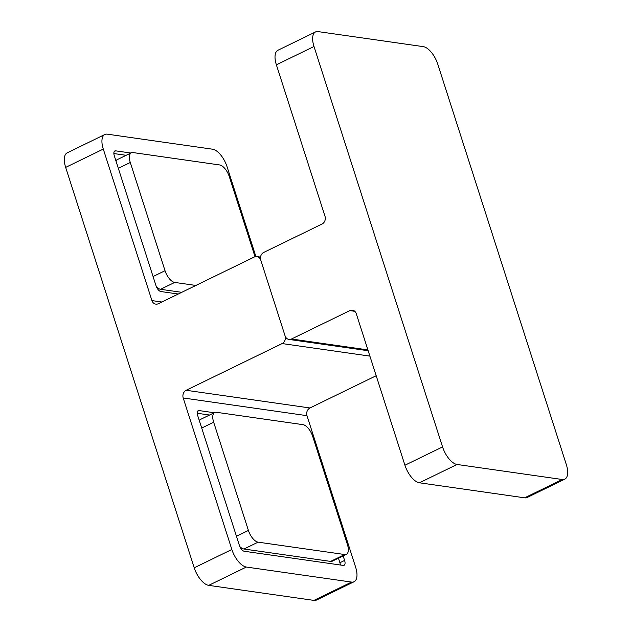 <?xml version="1.0" encoding="UTF-8"?>
<svg xmlns="http://www.w3.org/2000/svg" width="632" height="632" viewBox="0 0 632 632"><rect width="100%" height="100%" fill="white"/><g stroke="black" fill="none" stroke-linecap="round" stroke-linejoin="round"><path stroke-width="0.95" d="M524.639 497.826L562.267 479.506A17.672 8.137 64 0 0 564.787 479.167L527.167 497.487A17.672 8.137 -116 0 1 524.639 497.826L419.427 482.793A17.672 8.137 -116 0 1 404.93 465.231L356.282 313.725A5.893 4.993 98.1 0 0 352.411 310.178A5.893 4.993 98.1 0 0 349.844 310.604L291.526 338.997L367.903 349.907M369.894 356.116L282.117 343.571A5.893 4.993 -81.9 0 0 285.079 335.876L260.763 260.123A5.893 4.993 -81.9 0 1 263.726 252.421L322.051 224.028A5.893 4.993 98.1 0 0 325.014 216.326L276.374 64.82A17.672 8.137 -116 0 1 277.922 50.26L315.542 31.94A17.672 8.137 64 0 0 314.001 46.507L276.374 64.82M315.542 31.94A17.672 8.137 64 0 1 318.07 31.6L423.282 46.634A17.672 8.137 64 0 1 437.779 64.195L566.335 464.607A17.672 8.137 64 0 1 564.787 479.167M562.267 479.506L457.047 464.473L419.427 482.793M404.93 465.231L442.558 446.911L314.001 46.507M255.897 256.553L227.07 166.769A17.672 8.137 64 0 0 212.573 149.207L107.361 134.174A17.672 8.137 64 0 0 104.833 134.513A17.672 8.137 64 0 0 103.293 149.081L151.933 300.587A5.893 4.993 98.1 0 0 155.804 304.126A5.893 4.993 98.1 0 0 158.371 303.708L254.317 256.995A5.893 4.993 -81.9 0 1 256.892 256.576A5.893 4.993 -81.9 0 1 260.763 260.123L285.079 335.876A5.893 4.993 -81.9 0 0 288.95 339.416A5.893 4.993 -81.9 0 0 291.526 338.997M442.558 446.911A17.672 8.137 64 0 0 457.047 464.473M236.455 536.268L248.416 530.446A11.787 5.419 64 0 0 258.085 542.153L243.976 549.018L330.623 561.406L344.732 554.533A11.787 5.419 64 0 0 346.415 554.303A11.787 5.419 64 0 0 347.442 544.594L312.698 436.38A11.787 5.419 64 0 0 303.036 424.672L216.389 412.285A11.787 5.419 64 0 0 214.706 412.514A11.787 5.419 64 0 0 213.671 422.223L201.711 428.046M243.976 549.018A11.787 5.419 -116 0 1 239.852 546.617M199.333 420.643A11.787 5.419 -116 0 1 200.597 419.387L214.706 412.514M346.415 554.303L332.306 561.177A11.787 5.419 -116 0 1 330.623 561.406M258.085 542.153L344.732 554.533M248.416 530.446L213.671 422.223M153.07 276.54L165.031 270.717A11.787 5.419 64 0 0 174.693 282.425L160.583 289.298L181.755 292.324M160.583 289.298A11.787 5.419 -116 0 1 156.467 286.889M115.948 160.923A11.787 5.419 -116 0 1 117.204 159.659L131.314 152.794A11.787 5.419 64 0 0 130.287 162.503L118.326 168.325M174.693 282.425L195.873 285.451M255.02 256.726L229.313 176.652A11.787 5.419 64 0 0 219.652 164.952L132.996 152.565A11.787 5.419 64 0 0 131.314 152.794M165.031 270.717L130.287 162.503M214.24 412.743L199.056 410.571A5.893 2.71 -116 0 0 198.211 410.689A5.893 2.71 -116 0 0 197.698 415.54L239.394 545.4A5.893 2.71 -116 0 0 244.221 551.254L343.247 565.411A5.893 2.71 -116 0 0 344.092 565.292A5.893 2.71 -116 0 0 344.606 560.442L343.152 555.899M194.221 567.805L231.849 549.485L183.201 397.978A5.893 4.993 98.1 0 1 186.171 390.284L309.949 407.972A5.893 4.993 -81.9 0 0 306.986 415.674L355.626 567.181A17.672 8.137 64 0 1 354.078 581.74L316.458 600.06A17.672 8.137 -116 0 1 313.93 600.4L208.718 585.366A17.672 8.137 -116 0 1 194.221 567.805L65.665 167.393A17.672 8.137 -116 0 1 67.213 152.833L104.833 134.513M231.849 549.485A17.672 8.137 64 0 0 246.338 567.046L208.718 585.366M313.93 600.4L351.558 582.08L246.338 567.046M351.558 582.08A17.672 8.137 64 0 0 354.078 581.74M130.848 153.015L115.664 150.851A5.893 2.71 -116 0 0 114.826 150.961A5.893 2.71 -116 0 0 114.313 155.82L156.001 285.68A5.893 2.71 -116 0 0 160.836 291.534L178.264 294.022M282.117 343.571L186.171 390.284M376.19 375.724L309.949 407.972M126.147 155.306L113.863 153.552M209.532 415.034L197.255 413.273M340.348 564.992A5.893 2.71 64 0 0 339.905 562.733L338.444 558.182M354.765 311.307L349.844 310.604M306.986 415.674L183.201 397.978M151.933 300.587L161.871 302.009M103.293 149.081L65.665 167.393M115.664 150.851L114.218 151.554M199.056 410.571L197.603 411.282M339.905 562.733L344.606 560.442M288.95 339.416L368.172 350.736M256.892 256.576L260.526 257.098"/></g></svg>

